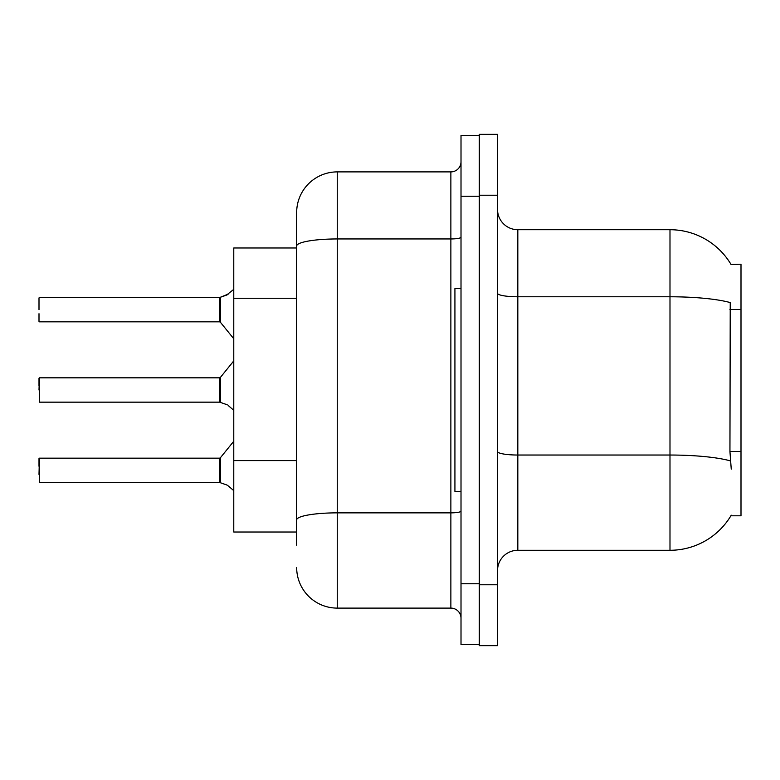 <?xml version="1.0" encoding="UTF-8"?>
<svg xmlns="http://www.w3.org/2000/svg" width="780" height="780" viewBox="0 0 780 780"><rect width="100%" height="100%" fill="white"/><g stroke="black" fill="none" stroke-linecap="round" stroke-linejoin="round"><path stroke-width="1.17" d="M731.035 264.459A71.009 71.009 0 0 0 669.991 229.72A71.009 71.009 0 0 1 731.035 264.459L741 264.206L741 515.794L730.889 515.794L731.25 515.19A71.009 71.009 0 0 1 669.991 550.28A71.009 71.009 0 0 0 730.889 515.794M296.673 247.982L233.776 247.982L233.776 532.018L296.673 532.018M497.533 570.57A20.29 20.29 0 0 1 517.822 550.28L669.991 550.28L669.991 229.72A71.009 71.009 0 0 1 730.889 264.206A71.009 71.009 0 0 0 669.991 229.72L517.822 229.72A20.29 20.29 0 0 1 497.533 209.43A20.29 20.29 0 0 0 517.822 229.72L517.822 550.28M479.271 584.776L479.271 645.645L497.533 645.645L497.533 584.776L479.271 584.776M497.533 195.224L497.533 134.355L479.271 134.355L479.271 195.224L497.533 195.224L497.533 584.776M731.25 469.131L729.943 451.503L730.236 302.581A71.009 12.334 180 0 0 669.991 296.78L517.822 296.78A20.29 3.52 -0 0 1 497.533 293.26M296.673 545.21L296.673 212.472A40.579 40.579 0 0 1 337.252 171.893L450.869 171.893A10.14 10.14 0 0 0 461.009 161.752M461.009 583.762L461.009 644.631L479.271 644.631L479.271 135.369L461.009 135.369L461.009 583.762L479.271 583.762M337.252 171.893L337.252 608.108L450.869 608.108L450.869 171.893M296.673 526.948L296.673 519.909A40.579 7.049 180 0 1 337.252 512.86L450.869 512.86A10.14 1.765 0 0 0 461.009 511.095M461.009 237.198A10.14 1.765 0 0 1 450.869 238.953L337.252 238.953A40.579 7.049 180 0 0 296.673 246.002L296.673 212.472M461.009 618.248A10.14 10.14 0 0 0 450.869 608.108M337.252 608.108A40.579 40.579 0 0 1 296.673 567.528M220.37 482.742L226.453 484.848L220.37 482.742L220.36 457.792L219.57 458.172L219.589 482.498A1.014 1.014 180 0 1 219.736 482.508A1.014 1.014 -0 0 0 219.589 482.498L219.589 482.498M39 474.396L39.41 458.172L39.41 482.508L219.57 482.508L219.57 470.34M39 458.581L39 466.284M228.306 485.95L233.776 490.659M220.37 402.402L226.453 404.508L220.37 402.402L220.36 377.452L219.57 377.822L219.589 402.148A1.014 1.014 180 0 1 219.736 402.158A1.014 1.014 -0 0 0 219.589 402.148L219.57 390M39 390L39.41 377.822L39.41 402.158L219.57 402.158M39 378.232L39 385.944M228.306 405.6L233.776 410.319M233.776 289.341L226.453 295.152L219.736 297.492L226.453 295.152L220.37 297.258L220.36 322.208L219.57 321.828L219.57 297.492L39.41 297.492L219.57 297.492M219.589 297.502A1.014 1.014 0 0 0 219.736 297.492A1.014 1.014 180 0 1 219.589 297.502L219.57 309.66M39 297.901L39 309.66M39 313.716L39 321.418L39 313.716M227.38 294.733L220.37 297.258L228.306 294.05M461.009 288.551L454.925 288.551L454.925 491.449L461.009 491.449M226.453 484.848L227.38 485.267M226.453 404.508L227.38 404.927M741 451.503L729.943 451.503M741 309.475L729.943 309.475M296.673 298.272L233.776 298.272M296.673 460.59L233.776 460.59M730.45 460.902A71.009 12.334 180 0 0 669.991 455.032L517.822 455.032A20.29 3.52 0 0 1 497.533 451.513M461.009 196.238L479.271 196.238M39.41 458.172L219.57 458.172M220.36 457.792L233.776 441.226M39.41 377.822L219.57 377.822M220.36 377.452L233.776 360.877M39.41 321.828L219.57 321.828M220.36 322.208L233.776 338.773"/></g></svg>
